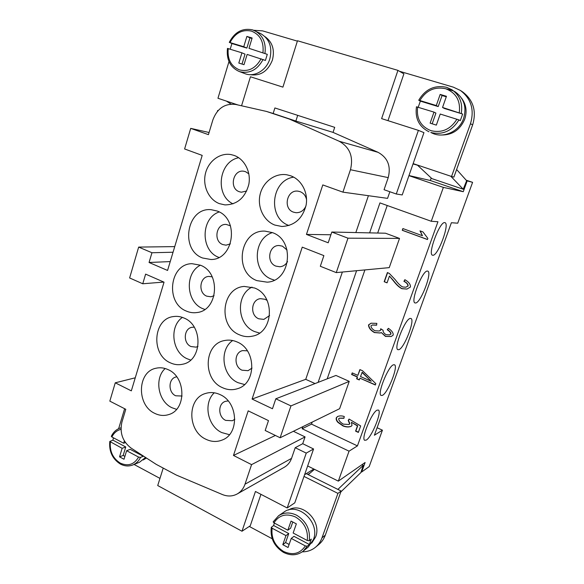 <?xml version="1.0" encoding="UTF-8"?>
<svg xmlns="http://www.w3.org/2000/svg" width="584" height="584" viewBox="0 0 584 584"><rect width="100%" height="100%" fill="white"/><g stroke="black" fill="none" stroke-linecap="round" stroke-linejoin="round"><path stroke-width="0.88" d="M307.885 474.456L309.98 473.157M170.229 261.588L149.066 262.486L167.564 270.45L202.188 155.395L184.61 148.964L190.713 128.37L208.43 134.648L212.868 119.91C217.284 108.31 224.949 103.171 235.848 104.492L266.428 111.42L289.438 119.092L339.173 141.255C349.874 147.292 353.627 156.782 350.444 169.725L342.925 192.151L322.791 184.924L306.454 234.418L328.201 242.791L331.807 232.038L347.976 238.177L336.267 272.611L320.317 266.267L323.886 255.631L302.249 247.149L252.091 399.062L272.472 408.749L275.816 398.799L290.956 405.909L280.13 437.766L265.18 430.481L268.487 420.626L248.2 410.851L233.476 455.447L251.573 464.63L245.017 484.187C243.499 488.553 240.9 491.808 237.228 493.947L284.372 467.207C287.744 465.244 290.131 462.294 291.54 458.367L295.205 447.709L306.25 453.104L287.189 507.963L294.789 502.846L307.651 465.959L338.333 481.128L365.109 462.506L361.671 471.996L361.153 471.748M260.946 494.334L250.251 525.812L241.988 531.236L157.724 485.552L163.213 468.083M287.189 507.963L255.442 491.48L241.988 531.236M295.205 447.709L302.716 443.709L313.579 448.979L306.25 453.104M313.579 448.979L307.651 465.959M118.632 428.678L124.633 408.712M159.972 478.398L134.057 464.462M146.445 458.031L143.219 459.973M237.228 493.947C232.563 496.451 227.614 496.648 222.38 494.538L176.28 475.04L156.22 464.368L131.064 448.059C122.618 441.519 119.559 432.905 121.895 422.203L125.779 409.304L109.828 401.135L115.26 382.812L131.327 390.857L164.038 282.174L145.62 274.122L142.759 283.773L129.626 277.955L138.663 247.09L151.95 252.741L149.066 262.486M302.87 426.656L302.147 428.744L349.049 451.169L338.333 481.128M293.394 431.284L305.067 436.905L302.716 443.709M331.807 232.038L385.469 233.213L399.514 238.418L389.236 267.633L336.267 272.611M327.186 378.855L364.912 269.918M275.816 398.799L335.953 375.446L349.232 381.367L339.618 408.705L280.13 437.766M431.204 177.996L430.32 180.507L463.265 191.698L443.373 187.391L431.262 221.263L437.942 221.745L357.437 445.891L311.506 424.13L312.214 422.093M377.68 233.045L387.221 205.502M344.275 416.509L343.925 418.312L339.231 418.217L338.669 418.772C338.757 420.553 340.319 422.349 343.363 424.152L349.028 424.473L349.626 423.845L348.195 420.414L349.086 419.078L360.671 425.933L358.35 432.423L355.59 431.131L357.452 425.918L351.415 422.312L351.999 425.459L351.196 426.291C348.962 427.276 346.239 427.174 343.027 425.977L337.946 422.4C336.377 420.706 335.851 419.137 336.355 417.691L337.501 416.56C339.465 415.691 341.728 415.677 344.275 416.509M376.826 323.368L376.622 325.193L372.256 325.025L370.957 325.894C371.037 327.668 372.373 329.296 374.986 330.77L379.301 330.989L380.607 330.062L380.695 328.748L383.097 330.267C382.9 331.865 383.922 333.354 386.155 334.734L389.689 334.866L390.754 334.084C390.82 332.719 389.645 331.289 387.236 329.785L388.367 328.339C391.718 330.544 393.339 332.785 393.222 335.063L391.207 336.523L385.484 336.435L381.243 332.515L380.301 333.026L374.41 332.566C370.548 330.34 368.592 327.777 368.533 324.887L371.044 323.215L376.826 323.368M402.259 230.3L402.872 228.563L422.451 235.724L419.976 230.855L422.977 231.943L427.853 238.396L427.444 239.528L402.259 230.3L403.069 228.636M387.053 282.853L384.177 281.722L387.404 272.538L389.426 273.538L395.193 279.634C398.062 283.503 400.558 285.948 402.69 286.97L405.792 287.211L407.917 286.014C407.961 284.284 406.632 282.729 403.924 281.335L404.873 279.692C408.793 281.904 410.64 284.357 410.428 287.036L406.946 289.073L401.982 288.708C399.412 287.591 396.485 284.882 393.2 280.568L389.448 276.049L387.053 282.853M352.21 372.891L357.839 375.381L359.883 369.592L362.554 370.76L375.819 383.651L375.337 384.987L359.926 378.176L359.291 379.965L356.634 378.79L357.262 377.001L351.641 374.519L352.21 372.891M360.072 369.672L357.839 375.381M359.357 379.782L356.89 378.68L357.517 376.899L351.897 374.41L352.4 372.979M375.402 384.798L359.926 378.176M371.22 381.279L362.233 372.271L360.503 376.556L371.22 381.279L361.985 372.373M387.09 282.744L384.177 281.722M407.055 289.058L402.208 288.664C399.639 287.554 396.711 284.846 393.434 280.539L389.448 276.049M405.902 287.189L408.136 285.978C408.187 284.247 406.851 282.692 404.143 281.305L405.033 279.765M384.411 281.692L387.608 272.611M427.466 239.462L402.486 230.308M422.451 235.724L420.21 230.936M380.418 332.989L374.651 332.493C370.789 330.267 368.832 327.712 368.781 324.821L371.161 323.178M391.324 336.486L385.717 336.362L381.243 332.515M389.805 334.829L390.988 334.004C391.046 332.646 389.878 331.216 387.469 329.719L388.491 328.405M379.418 330.953L380.848 329.989L380.951 328.88M376.636 325.062L372.38 324.989M351.32 426.218C349.064 427.13 346.385 426.999 343.29 425.831L338.209 422.261C336.647 420.568 336.114 418.998 336.618 417.56L337.632 416.494M358.43 432.196L355.846 430.985L357.707 425.78L351.415 422.312M349.144 424.4L349.882 423.707L348.451 420.276L349.203 419.144M343.969 418.093L339.37 418.151M306.454 234.418L330.894 234.761M443.373 187.391L408.939 175.653L402.215 194.939L396.281 193.998L418.392 130.363L381.615 118.625L397.938 70.372L297.49 40.756L282.919 87.133L250.441 76.774L241.557 105.784M389.856 191.742L387.564 198.363L342.925 192.151M368.416 195.698L355.831 232.563M431.262 221.263L379.943 202.896L369.621 232.87M333.048 132.385L334.705 127.348L274.889 107.952L273.151 113.486L295.869 121.056L333.048 132.385L378.096 152.336C387.754 157.731 391.127 166.163 388.221 177.624L384.06 189.705L396.281 193.998M408.939 175.653L423.947 132.641L418.392 130.363M397.938 70.372L403.887 73.876L387.98 120.654M413.144 163.615L451.556 176.477L470.478 123.713C474.551 109.785 471.193 98.689 460.396 90.44L453.359 87.162L399.427 71.248M461.681 98.346C466.214 104.536 467.222 111.5 464.718 119.245C460.134 129.816 452.396 135.065 441.511 134.999M274.889 107.952L334.705 127.348M289.438 119.092L295.869 121.056L297.65 115.471M399.514 238.418L347.976 238.177M252.091 399.062L305.739 379.337L315.046 383.564M349.232 381.367L290.956 405.909M311.506 424.13L302.147 428.744M356.59 270.699L318.119 382.374M342.363 272.042L305.739 379.337M275.378 435.452L233.476 455.447M305.067 436.905L251.573 464.63M135.262 377.797L115.26 382.812M163.79 282.065L142.759 283.773M174.74 246.609L138.663 247.09M173.047 252.23L151.95 252.741M209.072 132.502L190.713 128.37M273.151 113.486L266.428 111.42M205.78 439.19C187.289 430.868 187.106 398.361 205.612 393.448C210.408 391.966 215.255 392.368 220.139 394.638C238.119 402.201 239.652 433.642 222.409 439.956C216.941 442.183 211.401 441.927 205.78 439.19M222.394 387.637C202.458 379.286 203.904 343.991 224.453 340.552C228.709 339.662 232.921 340.129 237.104 341.976C256.456 349.509 256.624 383.564 237.433 388.718C232.395 390.309 227.38 389.951 222.394 387.637M239.418 334.8C217.744 326.383 221.46 287.722 244.258 286.43L254.507 287.978C275.502 295.511 273.743 332.741 252.368 336.172C247.959 337.114 243.645 336.654 239.418 334.8M256.88 280.619C233.133 272.1 239.958 229.468 265.063 231.14L272.356 232.6C295.329 240.17 290.861 281.196 267.151 282.167L256.88 280.619M274.787 225.052C263.661 220.81 257.091 206.992 260.114 194.406C263.012 181.799 275.027 172.813 286.832 174.791L290.664 175.784C301.453 179.595 308.388 192.618 306.125 205.042C302.585 218.642 294.482 225.789 281.831 226.49L274.787 225.052M154.731 413.355C136.422 405.165 137.233 371.767 155.943 368.248C160.038 367.292 164.119 367.767 168.192 369.672C186.113 377.154 186.508 409.734 168.812 414.545C164.111 416.056 159.417 415.655 154.731 413.355M170.302 362.81C150.643 354.627 153.081 318.565 173.587 316.55C177.142 316.039 180.638 316.543 184.084 318.068C203.312 325.514 202.276 360.635 182.843 364.19C178.595 365.197 174.419 364.737 170.302 362.81M186.252 311.046C165.024 302.833 169.608 263.669 191.997 263.691L200.378 265.202C221.124 272.611 218.175 310.71 196.874 312.549C193.238 313.068 189.698 312.564 186.252 311.046M202.597 257.997C179.551 249.748 186.924 207.028 211.196 209.7L217.073 211.007C239.593 218.416 234.126 259.96 210.904 259.5L202.597 257.997M219.35 203.626C208.714 199.575 202.451 185.96 205.429 173.594C208.291 161.191 219.912 152.46 231.125 154.614L234.191 155.446C244.594 159.111 251.2 172.105 248.813 184.391C245.134 197.83 237.192 204.67 224.979 204.904L219.35 203.626M238.688 157.731C218.672 161.44 214.635 195.282 233.001 203.852M219.175 211.97C200.582 218.139 200.392 250.828 218.81 257.383L218.883 257.413M200.392 265.202C184.442 273.086 186.099 302.191 202.823 308.68L204.802 309.432M182.391 317.397C168.98 326.478 171.995 352.378 187.201 358.78L190.691 360.036M165.177 368.511C154.118 378.359 158.089 401.442 171.937 407.72L176.55 409.34M293.701 177.149C270.925 180.201 267.355 218.299 288.985 225.519M272.385 232.614C252.617 238.564 252.157 272.246 271.648 279.218L274.312 280.116M252.018 287.109C235.345 295.132 237.097 324.74 254.602 331.566L259.515 333.055M232.658 340.523C218.898 349.911 222.183 375.994 237.965 382.666L244.543 384.527M214.262 392.798C203.115 402.982 207.429 426.043 221.723 432.561L229.439 434.693M228.169 400.923L225.387 401.361C217.759 403.602 217.978 417.027 225.687 420.385L232.425 420.736L234.826 419.232M247.361 350.816L242.63 350.612C234.155 352.269 233.724 366.832 242.024 370.198L248.054 370.679L252.032 368.073M267.136 300.461L265.114 299.293L260.486 298.658C251.091 299.468 249.748 315.404 258.763 318.791L263.873 319.39L269.596 315.557M287.087 250.047L282.415 246.141L278.999 245.514C268.64 245.141 266.041 262.69 275.904 266.122L279.86 266.771C283.196 266.443 285.758 264.72 287.547 261.603M306.563 199.691C305.739 195.749 303.6 193.078 300.147 191.669L298.161 191.187C286.89 189.238 282.612 208.656 293.475 212.153L296.044 212.715C300.599 212.758 303.892 210.525 305.936 206.013M176.711 376.826L175.981 376.979C168.221 378.622 168.002 392.463 175.667 395.777L182.069 396.032M194.216 327.186L192.172 327.266C183.675 328.31 182.799 343.239 191.012 346.546L196.042 347.137L197.969 346.429M212.204 276.867L208.889 276.414C199.611 276.641 197.859 292.839 206.721 296.161L210.919 296.789L214.08 295.708M230.483 225.811L226.154 224.417C216.087 223.57 213.197 241.228 222.811 244.565L226.008 245.178L230.352 243.878M248.842 173.835L245.536 171.674L243.944 171.265C233.147 169.068 228.811 188.355 239.287 191.72L241.345 192.216L246.696 190.997M418.202 107.244L420.363 101.127L418.721 100.244L419.881 100.536C426.043 90.374 434.627 86.439 445.636 88.724L453.629 90.951M446.629 87.323L455.374 91.951C464.097 98.448 466.842 107.281 463.608 118.457C459.352 131.254 443.993 138.496 432.707 133.364L430.809 132.473C442.643 135.232 452.016 131.042 458.929 119.903L440.226 114.041L436.343 125.115L430.123 123.158L433.985 112.113L416.531 106.814M419.881 100.536L436.284 105.543L440.175 94.411L446.453 96.294L442.541 107.456L462.637 114.048L460.294 120.625L458.929 119.903M436.284 105.543L438.197 106.573L420.363 101.127M433.985 112.113L435.919 113.092L432.167 123.801M462.637 114.048L444.409 108.478L442.541 107.456M446.278 96.798L442.066 95.535L438.197 106.573M440.175 94.411L442.066 95.535M228.986 61.575L217.956 98.265L238.017 104.989M451.556 176.477L453.892 177.113L472.646 124.888C476.69 111.099 473.361 100.12 462.667 91.944L460.396 90.44M456.622 169.513L466.638 180.704L463.236 189.238L431.861 178.609L417.304 165.009M463.236 189.238L450.768 176.215M231.038 104.113L226.439 101.112M297.365 41.136L262.596 30.879L253.704 30.273M265.063 36.682C272.465 42.092 274.918 49.888 272.407 60.079C267.83 71.401 260.362 76.263 249.996 74.65M230.191 49.202L231.928 43.53L229.278 42.355L243.754 46.735L246.879 36.427L252.127 38.004L248.988 48.333L267.297 54.341L265.421 60.429L247.134 54.429L244.01 64.685L238.812 63.057L241.915 52.823L227.468 48.399C226.315 59.568 230.162 67.248 239.017 71.416L244.878 73.628C254.296 77.49 266.494 70.416 269.83 58.875C272.538 47.34 269.494 38.916 260.698 33.602L252.514 29.872M241.915 52.823L245.032 54.137L242.017 64.058M231.928 43.53L246.864 48.092L249.974 37.865L251.989 38.464M243.754 46.735L246.864 48.092M246.879 36.427L249.974 37.865M248.988 48.333L267.297 54.341M218.088 110.602L217.671 110.464L218.109 110.58M217.387 111.405L217.671 110.464M413.027 163.951L417.502 165.199M408.983 175.543L430.32 180.507M466.623 180.69L467.185 180.879L463.265 191.698M313.82 469.01L304.607 474.69M357.437 445.891L349.049 451.169M467.185 180.879L472.595 182.339L457.732 223.19L451.381 222.73L374.38 435.241L382.432 430.182L369.183 466.609L361.671 471.996M444.716 222.613L445.023 222.686C449.884 223.927 438.058 255.704 432.934 255.266L432.437 255.179C427.517 254.055 439.825 221.336 444.716 222.613M410.143 318.441L411.012 318.506C415.224 320.054 404.216 348.268 398.872 349.685L397.799 349.655C393.543 348.166 405.026 319.09 410.143 318.441M377.052 410.165L378.469 410.063C382.075 411.815 371.752 437.175 366.256 440.095L364.628 440.285C360.985 438.555 371.774 412.399 377.052 410.165M393.419 364.796L394.565 364.796C398.463 366.46 387.812 393.171 382.389 395.375L381.038 395.434C377.096 393.813 388.214 366.277 393.419 364.796M427.24 271.056L427.831 271.144C432.364 272.56 420.962 302.454 415.72 302.994L414.932 302.913C410.348 301.592 422.225 270.786 427.24 271.056M382.432 430.182L377.103 427.729M472.595 182.339L466.178 180.193M145.547 457.447L139.532 462.229L132.845 464.952C136.211 463.535 138.773 461.01 140.54 457.381L138.598 457.082L126.618 450.702L130.217 449.344L143.284 456.286L140.54 457.381M126.618 450.702L124.02 459.25L119.552 456.849L122.136 448.315L109.792 441.453L112.916 440.154L113.435 437.81M112.916 440.154L125.75 446.972L123.173 455.454L124.896 456.374M119.552 456.849L123.173 455.454M122.136 448.315L125.75 446.972M111.347 436.263L111.873 436.985L123.669 443.234L124.363 440.942M123.669 443.234L125.436 442.599M304.001 476.42L337.924 493.392L321.981 537.864C320.601 541.645 318.455 544.755 315.543 547.201L318.93 544.39C321.82 541.959 323.945 538.879 325.317 535.126L341.151 491.034L306.279 473.661M340.837 491.918L360.89 472.573L363.226 465.317L361.956 464.703M308.243 474.639L314.469 469.332M363.226 465.317L337.895 489.414M272.195 538.755L249.288 526.439M315.543 547.201C311.739 550.296 307.315 551.844 302.286 551.844M337.924 493.392L341.151 491.034M288.503 510C302.008 501.386 322.171 521.074 315.637 536.908L311.681 543.164M282.795 544.668L285.963 535.601L272.108 528.221L271.29 527.33C270.085 538.046 274.137 546.39 283.437 552.347C290.664 555.946 297.249 555.552 303.206 551.15L308.235 547.055L313.433 539.565C320.55 522.308 297.679 501.444 283.897 512.131L278.597 515.723L273.159 521.87L273.962 522.855L287.846 530.214L291.036 521.081L296.351 523.87L293.139 533.017L307.279 540.507L309.235 540.755L311.294 539.105L309.374 544.5L293.993 536.331L291.241 538.419L288.051 547.5L282.795 544.668L285.591 542.551L288.744 533.542L273.662 525.534L274.305 523.038M287.846 530.214L290.62 528.184L292.781 522.001M289.124 544.449L285.591 542.551M309.374 544.5L307.301 546.179L305.352 545.931L291.241 538.419M285.963 535.601L288.744 533.542M271.29 527.33L273.662 525.534M388.221 177.624L350.444 169.725M378.096 152.336L339.173 141.255M291.54 458.367L245.017 484.187M418.721 100.244C425.327 89.155 434.613 84.841 446.585 87.308L451.979 89.775C459.783 95.36 462.878 103.193 461.28 113.281M456.922 119.194C450.49 129.385 441.825 133.203 430.941 130.663C420.721 126.48 416.282 118.618 417.626 107.062M445.636 88.724C456.104 92.79 460.652 100.74 459.279 112.566M470.478 123.713L472.646 124.888M239.017 71.416L239.812 71.693C249.704 73.912 257.464 69.832 263.085 59.437M228.227 48.596C227.234 59.239 231.016 66.35 239.571 69.919C248.667 71.971 255.836 68.24 261.077 58.736M262.961 52.604C263.983 41.727 260.114 34.551 251.361 31.076C242.185 29.251 235.075 33.069 230.038 42.544M264.975 53.305C266.216 42.866 262.888 35.369 254.982 30.828L252.449 29.85C242.433 27.849 234.71 32.018 229.278 42.355M138.598 457.082C134.181 464.579 128.064 466.579 120.253 463.097C112.88 458.352 109.58 451.33 110.361 442.037M120.998 427.787L120.151 428.072L120.998 427.824M111.873 436.985C113.902 432.875 116.939 430.335 120.998 429.357M321.981 537.864L325.317 535.126M309.235 540.755C310.498 529.695 306.315 521.191 296.679 515.241C290.131 512.088 284.109 512.248 278.597 515.723L273.159 521.87M307.279 540.507C308.345 530.316 304.447 522.497 295.592 517.037C286.299 513.051 279.094 514.986 273.962 522.855M303.206 551.15L307.301 546.179M272.108 528.221C271.071 538.192 274.882 545.931 283.539 551.442C292.745 555.618 300.015 553.778 305.352 545.931M416.465 106.763C414.896 118.435 419.078 126.786 429.028 131.816M109.792 441.453C108.901 451.388 112.405 458.907 120.304 464.017C124.545 466.236 128.728 466.55 132.845 464.952M120.151 428.072C116.223 429.444 113.274 432.204 111.31 436.336"/></g></svg>
